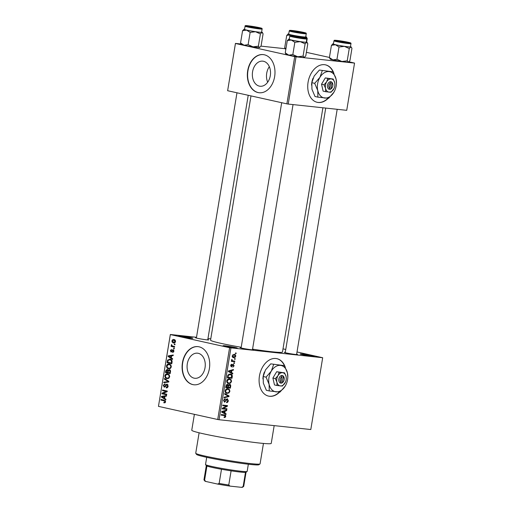 <?xml version="1.0" encoding="UTF-8"?>
<svg xmlns="http://www.w3.org/2000/svg" width="513" height="513" viewBox="0 0 513 513"><rect width="100%" height="100%" fill="white"/><g stroke="black" fill="none" stroke-linecap="round" stroke-linejoin="round"><path stroke-width="0.77" d="M225.181 346.384A7.195 0.404 -170.6 0 1 223.078 345.768A7.195 0.404 -170.6 0 1 227.278 346.07A7.195 0.404 -170.6 0 1 235.159 347.455A7.195 0.404 -170.6 0 1 237.25 348.115A7.195 0.404 -170.6 0 1 232.69 347.718A7.195 0.404 -170.6 0 1 225.181 346.384M302.304 354.63A7.195 0.404 -170.6 0 1 300.201 354.008A7.195 0.404 -170.6 0 1 304.401 354.31A7.195 0.404 -170.6 0 1 312.282 355.695A7.195 0.404 -170.6 0 1 314.373 356.355A7.195 0.404 -170.6 0 1 309.814 355.958A7.195 0.404 -170.6 0 1 302.304 354.63M180.743 336.534A7.195 0.404 -170.6 0 1 178.639 335.912A7.195 0.404 -170.6 0 1 182.84 336.214A7.195 0.404 -170.6 0 1 190.721 337.599A7.195 0.404 -170.6 0 1 192.811 338.259A7.195 0.404 -170.6 0 1 188.252 337.862A7.195 0.404 -170.6 0 1 180.743 336.534M285.331 367.398A19.18 13.332 102.5 0 0 276.898 358.67A19.18 13.332 102.5 0 0 259.45 375.971A19.18 13.332 102.5 0 0 268.594 396.119A19.18 13.332 102.5 0 0 279.611 392.092M284.51 365.891A19.18 13.332 102.5 0 0 276.764 358.638M267.677 82.215A12.62 9.048 96.1 0 1 269.331 66.69M263.49 61.265A12.62 9.048 -83.9 0 0 262.771 61.15A12.62 9.048 -83.9 0 0 252.499 72.23A12.62 9.048 -83.9 0 0 259.373 86.133A12.62 9.048 -83.9 0 0 260.091 86.248A12.62 9.048 -83.9 0 0 270.37 75.161A12.62 9.048 -83.9 0 0 263.49 61.265M264.298 54.776A19.18 13.748 -83.9 0 0 263.207 54.596A19.18 13.748 -83.9 0 0 247.587 71.442A19.18 13.748 -83.9 0 0 258.039 92.564A19.18 13.748 -83.9 0 0 259.129 92.744A19.18 13.748 -83.9 0 0 274.75 75.892A19.18 13.748 -83.9 0 0 264.298 54.776M263.336 54.609A19.18 13.748 -83.9 0 0 247.837 71.563A19.18 13.748 -83.9 0 0 258.302 92.59A19.18 13.748 -83.9 0 0 259.264 92.757M194.113 378.164A12.62 9.048 96.1 0 1 187.232 364.268A12.62 9.048 96.1 0 1 197.511 353.181A12.62 9.048 96.1 0 1 198.23 353.297A12.62 9.048 96.1 0 1 205.11 367.199A12.62 9.048 96.1 0 1 194.831 378.28A12.62 9.048 96.1 0 1 194.113 378.164M199.031 346.807A19.18 13.748 -83.9 0 0 197.941 346.628A19.18 13.748 -83.9 0 0 182.327 363.48A19.18 13.748 -83.9 0 0 192.779 384.596A19.18 13.748 -83.9 0 0 193.869 384.776A19.18 13.748 -83.9 0 0 209.484 367.93A19.18 13.748 -83.9 0 0 199.031 346.807M198.076 346.647A19.18 13.748 -83.9 0 0 182.577 363.602A19.18 13.748 -83.9 0 0 193.042 384.628A19.18 13.748 -83.9 0 0 194.004 384.788M296.649 354.175A6.714 0.378 -170.6 0 1 297.546 354.541A6.714 0.378 -170.6 0 1 293.295 354.175A6.714 0.378 -170.6 0 1 286.286 352.931A6.714 0.378 -170.6 0 1 284.324 352.354A6.714 0.378 -170.6 0 1 285.292 352.296M252.499 349.462A6.714 0.378 -170.6 0 1 253.403 349.828A6.714 0.378 -170.6 0 1 249.145 349.456A6.714 0.378 -170.6 0 1 242.136 348.212A6.714 0.378 -170.6 0 1 240.174 347.634A6.714 0.378 -170.6 0 1 241.148 347.583M207.791 339.548A6.714 0.378 -170.6 0 1 208.695 339.914A6.714 0.378 -170.6 0 1 204.437 339.542A6.714 0.378 -170.6 0 1 197.428 338.298A6.714 0.378 -170.6 0 1 195.466 337.721A6.714 0.378 -170.6 0 1 196.441 337.669M274.179 425.617L271.236 443.386A40.283 2.251 -170.6 0 1 246.65 441.417A40.283 2.251 -170.6 0 1 203.571 433.825A40.283 2.251 -170.6 0 1 191.759 430.227L194.389 414.337M322.908 107.781L282.471 352.065A36.442 2.039 -170.6 0 1 252.556 349.148M241.2 347.282A36.442 2.039 -170.6 0 1 221.25 343.415A36.442 2.039 -170.6 0 1 210.554 340.157L250.992 95.899M333.969 73.59A19.18 13.332 102.5 0 0 325.537 64.856A19.18 13.332 102.5 0 0 308.089 82.163A19.18 13.332 102.5 0 0 317.233 102.311A19.18 13.332 102.5 0 0 328.249 98.284M333.149 72.076A19.18 13.332 102.5 0 0 325.402 64.83M234.576 358.632L235.243 358.702L235.14 359.305L234.479 359.235L234.576 358.632M233.088 360.921L234.845 361.107L234.742 361.71L231.357 361.351L231.459 360.748L231.998 360.806L231.517 360.023L231.793 359.472L232.415 360.735L233.088 360.921L231.722 360.581M233.896 362.755L234.556 362.826L234.46 363.428L233.793 363.358L233.896 362.755M233.268 364.262L234.12 365.833L232.793 367.18L233.646 365.737L233.255 364.871L232.921 364.993L231.357 366.942L230.613 365.48L231.812 364.192L231.1 365.512L231.382 366.333L233.409 364.288M233.312 364.884L232.383 364.679L233.312 364.884M231.523 372.605L232.831 373.272L232.722 373.906L228.375 371.579L228.477 370.944L233.453 369.527L233.344 370.155L231.87 370.527L231.523 372.605L229.426 372.143M228.061 383.371L228.824 383.538C227.483 383.532 226.797 382.666 226.759 380.954C227.336 379.338 228.266 378.652 229.535 378.895L231.106 379.671L231.536 381.467L230.517 383.115L228.413 383.474M229.535 378.895L229.882 378.953M226.425 393.247L227.188 393.413C225.848 393.407 225.162 392.548 225.124 390.829C225.701 389.22 226.631 388.533 227.9 388.771L229.471 389.547L229.901 391.348L228.881 392.996L226.784 393.349M227.9 388.771L228.247 388.828M224.418 414.882C225.29 414.825 225.733 415.338 225.752 416.415L225.265 417.319L224.085 417.556L224.123 416.947L225.213 416.325L224.963 415.639L221.161 415.145L221.263 414.549L224.771 414.94M224.963 415.639L221.212 414.844M230.933 347.929L219.051 419.73L217.711 419.506L229.6 347.711L322.683 357.734L297.014 351.963M219.051 419.73L310.801 429.535L322.683 357.734M224.816 413.145L226.118 413.811L226.015 414.44L221.661 412.119L221.77 411.484L226.74 410.06L226.637 410.689L225.162 411.067L224.816 413.145L222.713 412.676M223.226 408.374L226.951 408.771L226.855 409.374L222.2 408.88L222.309 408.239L226.457 406.097L222.725 405.7L222.828 405.097L227.477 405.597L227.374 406.245L223.226 408.374L222.392 408.194M227.297 398.761L228.336 400.775C228.022 402.07 227.387 402.673 226.438 402.602L227.804 400.666L227.208 399.364L224.54 402.224L223.546 400.377L225.233 398.716L224.091 400.416L224.656 401.621L225.156 401.487L226.041 399.556L227.451 398.787M227.291 399.377L226.304 399.159L227.291 399.377M224.732 393.561L229.074 395.946L228.978 396.536L224.027 397.819L224.136 397.197L228.477 396.222L224.63 394.189L224.732 393.561M229.612 384.32C230.484 384.429 230.837 385.09 230.67 386.302L230.363 388.161L225.714 387.668L226.021 385.795L227.464 384.269L228.33 385.019L229.798 384.352M230.318 373.996C231.664 373.983 232.325 374.823 232.293 376.523L231.998 378.286L227.349 377.786L227.868 375.163L230.722 374.06M234.21 354.31C235.204 354.297 235.704 354.919 235.724 356.176C235.307 357.369 234.627 357.862 233.691 357.664C232.722 357.664 232.229 357.042 232.216 355.804L234.544 354.368M235.518 352.963L236.179 353.034L236.083 353.637L235.416 353.566L235.518 352.963M229.6 347.711L170.348 334.572L158.459 406.373L170.335 334.495L196.505 337.291M207.964 338.516L210.779 338.817M285.76 349.468L282.996 348.859M175.042 344.159L174.939 344.762L174.266 344.614L174.369 344.011L175.042 344.159M174.356 348.282L174.26 348.885L173.586 348.737L173.683 348.135L174.356 348.282M172.631 358.728L172.522 359.363L168.117 356.49L168.219 355.855L173.247 354.983L173.144 355.612L171.65 355.817L171.31 357.901L172.631 358.728M170.31 368.494L168.597 368.732C167.238 368.565 166.539 367.609 166.501 365.859C167.078 364.281 168.014 363.685 169.303 364.076L170.9 365.051L171.336 366.93L170.31 368.494M168.918 364.012L169.303 364.076M168.674 378.37L166.962 378.607C165.603 378.44 164.904 377.485 164.865 375.734C165.442 374.157 166.379 373.56 167.668 373.958L169.264 374.926L169.7 376.811L168.674 378.37M167.283 373.894L167.668 373.958M168.136 386.238C167.822 387.52 167.18 388.065 166.218 387.879L166.257 387.264L167.597 386.065L166.905 384.654L167.969 384.769L166.988 384.667L164.295 387.277L163.281 385.276L164.994 383.782L164.955 384.391L163.839 385.378L164.41 386.674L164.917 386.597L165.808 384.731L167.084 384.064L168.136 386.238M164.41 386.674L165.526 386.661M165.917 399.268L165.814 399.896L161.403 397.024L161.505 396.395L166.539 395.517L166.436 396.145L164.942 396.357L164.596 398.434L165.917 399.268M217.711 419.506L158.459 406.373M163.903 402.237L165.006 401.724L164.756 400.999L160.902 400.057L160.999 399.454L164.198 400.166L165.552 401.878L165.064 402.743L163.865 402.852L163.903 402.237L165.378 402.404M166.751 394.228L166.654 394.83L161.941 393.785L162.044 393.144L166.244 391.445L162.467 390.611L162.563 390.008L167.276 391.053L167.174 391.701L162.98 393.394L166.751 394.228M168.873 381.403L168.777 381.993L163.769 382.73L163.871 382.108L168.27 381.614L164.372 379.101L164.474 378.472L168.873 381.403M170.47 371.758L170.162 373.618L165.449 372.573L165.763 370.707L167.219 369.315L168.097 370.181L169.393 369.616C170.278 369.828 170.637 370.54 170.47 371.758M172.092 361.979L171.797 363.743L167.084 362.697L167.61 360.081L170.085 359.177C171.451 359.318 172.118 360.248 172.092 361.979L171.528 361.934L171.092 360.273L169.598 359.716L171.56 359.921M169.662 359.106L170.085 359.177M173.926 351.296L172.58 352.521L173.439 351.142L173.041 350.219L171.124 352.104L170.367 350.533L171.579 349.359L170.861 350.623L171.15 351.488L173.054 349.597L173.926 351.296M172.984 350.206L173.856 350.302L172.708 350.302M171.15 351.488L172.156 351.431M174.644 346.564L174.542 347.166L171.118 346.403L171.214 345.807L171.765 345.929L171.271 345.076L171.554 344.544L172.182 345.903L174.644 346.564M175.523 341.639C175.1 342.806 174.42 343.235 173.471 342.921C172.483 342.812 171.99 342.12 171.97 340.85C172.381 339.696 173.054 339.266 173.99 339.561C174.991 339.664 175.504 340.356 175.523 341.639M294.706 56.622L296.039 56.84L288.223 104.075L286.882 103.857L294.706 56.622L235.454 43.483L227.631 90.718L235.441 43.406L241.052 44.003M260.995 46.132L285.202 48.722M288.223 104.075L346.73 110.327L354.547 63.093L349.032 61.791M329.429 57.443L306.37 52.332M296.039 56.84L354.547 63.093M286.882 103.857L227.631 90.718M317.098 102.279A19.18 13.332 102.5 0 0 327.929 98.278M268.459 396.087A19.18 13.332 102.5 0 0 279.29 392.086M165.564 401.788L165.006 401.724M165.507 401.083L164.756 400.999M165.314 400.73L160.902 400.057M162.666 397.158L161.403 397.024M163.358 396.587L161.505 396.395M162.801 397.248L164.077 398.114L164.359 396.44L161.954 396.773L162.801 397.248M164.641 398.171L164.077 398.114M164.917 396.498L164.359 396.44M166.699 394.535L161.941 393.785M163.269 393.279L162.044 393.144M167.193 391.547L166.244 391.445M167.225 391.361L162.467 390.611M167.642 387.411L166.257 387.264M168.155 386.122L167.597 386.065M163.846 385.34L163.281 385.276M166.462 384.795L165.808 384.731M166.263 382.365L163.871 382.108M168.828 381.672L168.27 381.614M165.622 379.235L164.372 379.101M168.527 378.447L168.149 378.139M165.43 375.792L164.865 375.734M168.296 374.618L168.681 374.375M169.085 374.714L166.449 374.573L165.417 375.849C165.455 377.196 166.007 377.914 167.065 378.004L168.899 378.222M169.707 376.754L169.149 376.689C169.11 375.381 168.578 374.67 167.559 374.554L169.072 374.695M167.065 378.004C168.02 378.305 168.713 377.863 169.149 376.689M170.213 373.323L165.449 372.573M166.327 370.764L165.763 370.707M168.815 370.258L168.097 370.181M168.04 370.02L167.2 369.931L166.103 372.092L167.507 372.406L167.757 370.636L167.091 369.918L168.04 370.014M168.072 372.464L167.507 372.406M168.418 370.707L167.757 370.636M168.059 372.528L169.713 372.893L169.97 370.982L169.181 370.2L170.354 370.328L169.296 370.219L168.258 371.341L168.059 372.528M170.271 372.957L169.713 372.893M170.528 371.046L169.97 370.982M170.483 371.681L169.925 371.617M170.162 368.571L169.784 368.263M167.065 365.916L166.501 365.859M169.931 364.737L170.316 364.499M170.72 364.839L168.084 364.698L167.052 365.974C167.091 367.321 167.642 368.039 168.7 368.129L170.534 368.34M171.342 366.872L170.784 366.814C170.746 365.5 170.213 364.788 169.194 364.679L170.707 364.82M168.7 368.129C169.656 368.424 170.348 367.988 170.784 366.814M171.849 363.448L167.084 362.697M168.264 360.152L167.61 360.081M170.662 359.825L171.085 359.555M171.586 359.946L169.976 359.773L168.149 360.318L167.738 362.216L171.348 363.018L171.528 361.934M171.906 363.076L171.348 363.018M171.906 360.357L171.092 360.273M169.373 356.625L168.117 356.49M170.072 356.054L168.219 355.855M169.508 356.708L170.791 357.574L171.066 355.9L168.662 356.234L169.508 356.708M171.348 357.632L170.791 357.574M171.631 355.958L171.066 355.9M173.67 352.014L172.618 351.905M173.939 351.2L173.439 351.142M170.867 350.584L170.367 350.533M174.273 348.808L173.586 348.737M174.593 346.871L171.118 346.403M172.342 345.986L171.765 345.929M171.9 345.14L171.271 345.076M174.952 344.685L174.266 344.614M172.471 340.908L171.97 340.85M175.529 341.568L173.67 340.132L175.247 340.299L173.92 340.17L172.458 340.978L173.567 342.318L175.132 342.504M173.567 342.318L175.036 341.517M224.117 417.063L225.265 417.319M222.27 415.043L221.661 414.889M222.822 414.716L223.052 415.177M225.213 416.293L225.752 416.415M223.924 413.324L226.118 413.811M225.457 410.432L226.637 410.689M224.078 410.823L225.162 411.067M223.046 412.176L224.303 412.882L224.579 411.208L222.206 411.804L223.046 412.176L221.699 411.881M222.244 412.426L224.303 412.882M221.731 411.702L222.206 411.804M223.54 410.977L224.579 411.208M224.207 408.483L226.855 409.374M224.162 408.778L222.251 408.572M222.777 405.398L226.457 406.097M224.732 405.302L224.681 405.642L227.374 406.245M227.804 400.659L228.336 400.775M224.155 399.088L225.194 399.319M223.559 400.294L224.091 400.416M227.092 395.51L229.074 395.946M227.99 396.318L228.978 396.536M227.977 392.791L228.881 392.996M225.957 392.541L225.598 392.701M226.72 388.886L229.471 389.547M229.362 391.227L229.901 391.348M225.669 390.887C225.707 392.201 226.252 392.843 227.297 392.817C228.24 393.003 228.926 392.49 229.356 391.291C229.324 390.008 228.798 389.367 227.785 389.373L226.695 389.514L225.669 390.887L225.136 390.765M225.393 392.413L227.297 392.817M225.925 389.341L226.695 389.514M226.342 389.053L228.112 389.425L226.368 389.04M227.721 387.27L230.363 388.161M227.669 387.565L225.758 387.36M226.528 384.622L228.33 385.019M226.355 387.123L227.746 387.27L227.99 385.507L227.439 384.878L226.355 387.123L225.823 387.001M226.483 384.667L227.548 384.897L226.489 384.66M228.291 387.328L229.92 387.501L230.177 385.596L229.516 384.923L228.484 386.142L228.291 387.328L227.753 387.212M227.952 386.026L228.484 386.142M228.541 384.712L229.638 384.942L228.548 384.705M229.612 382.916L230.517 383.115M227.592 382.666L227.233 382.82M228.356 379.004L231.106 379.671M230.997 381.351L231.536 381.467M227.304 381.012C227.342 382.326 227.881 382.967 228.933 382.942C229.875 383.121 230.561 382.615 230.991 381.415C230.959 380.133 230.433 379.492 229.42 379.498L228.33 379.639L227.304 381.012L226.772 380.89M227.028 382.538L228.933 382.942M227.554 379.466L228.33 379.639M227.977 379.178L229.747 379.549L228.003 379.158M231.754 376.407L232.293 376.523M229.356 377.388L231.998 378.286M229.305 377.69L227.394 377.485M229.189 374.067L229.452 374.407M227.99 377.247L231.555 377.626L231.305 374.958L230.209 374.599L228.4 375.33L227.99 377.247L227.458 377.126M227.631 376.061L228.163 376.183M227.849 375.208L228.4 375.33M228.702 374.266L230.568 374.657L228.727 374.246M230.638 372.791L232.831 373.272M232.165 369.892L233.344 370.155M230.786 370.283L231.87 370.527M229.753 371.643L231.017 372.348L231.292 370.675L228.92 371.271L229.753 371.643L228.413 371.341M228.952 371.887L231.017 372.348M228.445 371.162L228.92 371.271M230.247 370.444L231.292 370.675M233.646 365.724L234.12 365.833M232.293 364.852L232.921 364.993M230.953 364.621L231.773 364.801M230.626 365.41L231.1 365.512M233.806 363.281L234.46 363.428M232.113 360.722L232.049 361.114L234.742 361.71M232.049 361.114L231.408 361.043M231.709 359.575L232.248 359.696M231.523 359.991L232.113 360.12M234.492 359.158L235.14 359.305M235.249 356.073L235.724 356.176M232.697 355.868L233.787 357.061L235.243 356.112L234.146 354.913L232.222 355.765M232.293 356.747L233.787 357.061M232.883 354.637L234.383 354.951L232.896 354.624M235.429 353.489L236.083 353.637M260.008 463.951L258.905 464.74A31.652 1.77 -170.6 0 1 238.84 462.989A31.652 1.77 -170.6 0 1 205.803 457.134A31.652 1.77 -170.6 0 1 196.55 454.415L195.761 453.319A32.608 1.821 9.4 0 0 205.296 456.121A32.608 1.821 9.4 0 0 239.334 462.149A32.608 1.821 9.4 0 0 260.008 463.951A32.608 1.821 9.4 0 0 260.072 463.861L263.451 443.437M199.108 432.786L195.729 453.21A32.608 1.821 9.4 0 0 195.761 453.319M306.325 41.944A9.337 0.519 9.4 0 1 306.979 42.226A9.337 0.519 9.4 0 1 306.691 42.335A9.337 0.519 -170.6 0 1 304.331 42.181A9.337 0.519 -170.6 0 1 300.22 41.643L305.113 43.829L306.691 42.335L307.8 43.682L305.767 55.955L304.19 57.45L303.08 56.103L305.113 43.829M303.119 37.994A6.714 0.378 -170.6 0 1 296.033 36.917A6.714 0.378 -170.6 0 1 291.788 35.878A6.714 0.378 -170.6 0 1 293.692 35.904A6.714 0.378 -170.6 0 1 301.118 37.051A6.714 0.378 -170.6 0 1 305.017 38.065A6.714 0.378 -170.6 0 1 303.119 37.994M303.837 42.072A8.631 0.481 9.4 0 0 306.293 42.143L306.825 38.93A8.631 0.481 -170.6 0 1 304.369 38.86A8.631 0.481 -170.6 0 1 295.039 37.43A8.631 0.481 -170.6 0 1 289.794 36.109L289.261 39.321A8.631 0.481 9.4 0 0 294.507 40.642A8.631 0.481 9.4 0 0 303.837 42.072M304.19 57.45A9.337 0.519 -170.6 0 0 304.466 57.398L304.19 57.45A9.337 0.519 -170.6 0 1 297.72 56.757L292.827 54.57L294.853 42.303L300.22 41.643A9.337 0.519 -170.6 0 1 291.307 40.04L294.853 42.303M303.08 56.103L297.72 56.757A9.337 0.519 -170.6 0 1 288.806 55.154L285.254 52.89L287.286 40.623L291.307 40.04A9.337 0.519 -170.6 0 1 288.588 39.18A9.337 0.519 -170.6 0 1 288.864 39.123L287.286 40.623M292.827 54.57L288.806 55.154A9.337 0.519 -170.6 0 1 286.074 54.352L285.254 52.89M288.864 39.123A9.337 0.519 -170.6 0 1 289.294 39.123M294.34 36.423L303.132 37.718L294.34 36.423M340.177 41.508L347.275 42.438L337.83 40.873L340.177 41.508M256.07 27.195L248.978 26.24L256.154 27.676L258.424 27.805L256.07 27.195M301.907 32.287L293.122 30.96L299.207 32.242L301.907 32.287M206.713 457.333L205.521 464.534A21.097 1.18 9.4 0 0 205.54 464.605A21.097 1.18 9.4 0 0 218.884 467.869A21.097 1.18 9.4 0 0 241.148 471.267A21.097 1.18 9.4 0 0 247.112 471.492A21.097 1.18 9.4 0 0 247.151 471.428L248.343 464.227M247.112 471.492L246.009 472.274A20.142 1.129 -170.6 0 1 245.49 472.383A20.142 1.129 -170.6 0 1 240.321 472.063A20.142 1.129 -170.6 0 1 231.106 470.844A20.142 1.129 -170.6 0 1 221.494 469.267A20.142 1.129 -170.6 0 1 206.931 466.035A20.142 1.129 -170.6 0 1 206.329 465.708L205.54 464.605M231.106 470.844L228.76 485.016L230.004 486.112A19.18 1.071 -170.6 0 1 217.583 484.067L205.841 481.463A19.18 1.071 -170.6 0 1 204.777 480.976L203.982 479.879A20.142 1.129 9.4 0 0 204.584 480.206L205.841 481.463M241.591 487.35L243.143 486.555A20.142 1.129 9.4 0 0 243.662 486.446L242.566 487.228A19.18 1.071 -170.6 0 1 241.591 487.35L230.004 486.112M245.49 472.383L243.143 486.555M206.931 466.035L204.584 480.206M217.583 484.067L219.147 483.432A20.142 1.129 9.4 0 0 228.76 485.016M221.494 469.267L219.147 483.432M243.662 486.446A20.142 1.129 9.4 0 0 243.707 486.388L246.048 472.249M206.303 465.669L203.962 479.809A20.142 1.129 9.4 0 0 203.982 479.879M348.333 62.169A9.337 0.519 -170.6 0 0 348.616 62.111L348.333 62.169A9.337 0.519 -170.6 0 1 345.98 62.015A9.337 0.519 -170.6 0 1 341.863 61.477L336.97 59.29L339.003 47.016L344.364 46.362L349.257 48.549L350.834 47.049L351.488 47.446L351.944 48.402L349.917 60.669L348.333 62.169L347.224 60.816L341.863 61.477A9.337 0.519 -170.6 0 1 332.95 59.874L329.404 57.61L330.225 59.072A9.337 0.519 -170.6 0 0 332.95 59.874L336.97 59.29M329.404 57.61L331.436 45.336L333.014 43.842A9.337 0.519 -170.6 0 1 333.444 43.842M337.836 40.623A6.714 0.378 -170.6 0 1 345.262 41.771A6.714 0.378 -170.6 0 1 349.161 42.784A6.714 0.378 -170.6 0 1 347.263 42.714A6.714 0.378 -170.6 0 1 340.177 41.63A6.714 0.378 -170.6 0 1 335.932 40.591A6.714 0.378 -170.6 0 1 337.836 40.623M333.944 40.822L333.412 44.035A8.631 0.481 9.4 0 0 338.657 45.362A8.631 0.481 9.4 0 0 347.987 46.792A8.631 0.481 9.4 0 0 350.443 46.856L350.975 43.643A8.631 0.481 -170.6 0 1 348.519 43.579A8.631 0.481 -170.6 0 1 339.189 42.149A8.631 0.481 -170.6 0 1 333.944 40.822C335.015 40.046 332.815 40.29 336.861 40.412L349.815 42.675C350.757 42.855 351.142 43.182 350.975 43.643M347.224 60.816L349.257 48.549M331.436 45.336L335.451 44.753L339.003 47.016M350.475 46.657A9.337 0.519 -170.6 0 1 351.129 46.94A9.337 0.519 -170.6 0 1 350.834 47.049A9.337 0.519 -170.6 0 1 344.364 46.362A9.337 0.519 -170.6 0 1 335.451 44.753A9.337 0.519 9.4 0 1 332.732 43.894L332.539 44.035M261.617 32.03A9.337 0.519 9.4 0 1 262.271 32.313A9.337 0.519 9.4 0 1 261.983 32.422A9.337 0.519 -170.6 0 1 259.623 32.268A9.337 0.519 -170.6 0 1 255.512 31.729L260.405 33.916L261.983 32.422L263.092 33.768L261.059 46.042L259.482 47.536L258.372 46.189L260.405 33.916M258.411 28.08A6.714 0.378 -170.6 0 1 251.325 27.003A6.714 0.378 -170.6 0 1 247.08 25.964A6.714 0.378 -170.6 0 1 248.985 25.99A6.714 0.378 -170.6 0 1 256.41 27.138A6.714 0.378 -170.6 0 1 260.309 28.151A6.714 0.378 -170.6 0 1 258.411 28.08M259.129 32.159A8.631 0.481 9.4 0 0 261.585 32.229L262.117 29.017A8.631 0.481 -170.6 0 1 259.661 28.946A8.631 0.481 -170.6 0 1 250.331 27.516A8.631 0.481 -170.6 0 1 245.086 26.195L244.554 29.408A8.631 0.481 9.4 0 0 249.799 30.729A8.631 0.481 9.4 0 0 259.129 32.159M259.482 47.536A9.337 0.519 -170.6 0 0 259.758 47.485L259.482 47.536A9.337 0.519 -170.6 0 1 253.012 46.843L248.119 44.657L250.145 32.39L255.512 31.729A9.337 0.519 -170.6 0 1 246.599 30.126L250.145 32.39M258.372 46.189L253.012 46.843A9.337 0.519 -170.6 0 1 244.098 45.24L240.546 42.977L242.578 30.709L246.599 30.126A9.337 0.519 -170.6 0 1 243.88 29.267A9.337 0.519 -170.6 0 1 244.156 29.215L242.578 30.709M248.119 44.657L244.098 45.24A9.337 0.519 -170.6 0 1 241.366 44.439L240.546 42.977M244.156 29.215A9.337 0.519 -170.6 0 1 244.586 29.209M285.933 48.818L284.696 47.696L286.729 35.423L288.306 33.929A9.337 0.519 -170.6 0 1 288.736 33.929M293.128 30.709A6.714 0.378 -170.6 0 1 300.554 31.857A6.714 0.378 -170.6 0 1 304.453 32.87A6.714 0.378 -170.6 0 1 302.555 32.8A6.714 0.378 -170.6 0 1 295.469 31.716A6.714 0.378 -170.6 0 1 291.224 30.684A6.714 0.378 -170.6 0 1 293.128 30.709M289.236 30.915L288.704 34.121A8.631 0.481 9.4 0 0 293.949 35.448A8.631 0.481 9.4 0 0 303.279 36.878A8.631 0.481 9.4 0 0 305.735 36.942L306.267 33.73A8.631 0.481 -170.6 0 1 303.811 33.666A8.631 0.481 -170.6 0 1 294.481 32.236A8.631 0.481 -170.6 0 1 289.236 30.915C290.307 30.132 288.107 30.376 292.154 30.498L305.107 32.761C306.049 32.941 306.434 33.268 306.267 33.73M284.696 47.696L285.517 49.158A9.337 0.519 -170.6 0 0 285.844 49.331M306.646 42.053L307.236 38.488L306.126 37.135A9.337 0.519 -170.6 0 1 299.656 36.449L302.01 37.141M305.145 37.821L306.126 37.135A9.337 0.519 -170.6 0 0 306.421 37.026L306.78 37.532M297.668 36.372L299.656 36.449A9.337 0.519 -170.6 0 1 290.743 34.839L292.647 35.686M286.729 35.423L290.743 34.839A9.337 0.519 9.4 0 1 288.024 33.98L287.831 34.121M305.767 36.75A9.337 0.519 -170.6 0 1 306.421 37.026M281.951 376.741L281.066 382.082L280.207 383.044L281.56 383.064A3.835 2.668 102.5 0 0 283.798 380.858L283.901 380.627A2.879 2.001 102.5 0 0 284.215 379.178A2.879 2.001 102.5 0 0 283.279 376.882L282.791 375.625L281.457 375.484L281.951 376.741A2.879 2.001 102.5 0 0 280.175 379.274A2.879 2.001 102.5 0 0 281.066 382.082M281.438 375.606A3.835 2.668 102.5 0 0 278.841 379.049A3.835 2.668 102.5 0 0 280.226 382.922M286.273 378.626A6.714 4.668 102.5 0 0 286.074 376.459A6.714 4.668 102.5 0 0 282.592 372.72A6.714 4.668 102.5 0 0 278.014 375.599A6.714 4.668 102.5 0 0 276.917 382.211A6.714 4.668 102.5 0 0 280.406 385.949A6.714 4.668 102.5 0 0 284.978 383.07A6.714 4.668 102.5 0 0 285.523 381.999A6.714 4.668 102.5 0 0 286.273 378.626L286.074 376.459L284.548 372.848L279.175 372.271L278.014 375.599L275.398 378.6L276.917 382.211L276.988 385.5L282.362 386.071L285.472 382.114M284.548 372.848L276.674 371.72L272.89 378.043L274.487 384.942L276.988 385.5M279.175 372.271L276.674 371.72M275.398 378.6L272.89 378.043M273.621 364.493L271.3 371.143L266.061 377.145L269.113 384.372A13.428 9.33 102.5 0 0 276.077 391.842A13.428 9.33 102.5 0 0 285.234 386.09A13.428 9.33 102.5 0 0 286.325 383.942A13.428 9.33 102.5 0 0 287.819 377.202A13.428 9.33 102.5 0 0 287.421 372.868A13.428 9.33 102.5 0 0 280.457 365.391A13.428 9.33 102.5 0 0 271.3 371.143A13.428 9.33 102.5 0 0 269.113 384.372L269.242 390.944L266.369 390.31L263.323 383.089L263.188 376.51L265.51 369.86L270.749 363.858L284.369 365.641L270.749 363.858M269.242 390.944L279.989 392.099L285.234 386.09L286.216 384.179M287.819 377.202L287.421 372.868L284.369 365.641M266.061 377.145L263.188 376.51M264.432 371.983A13.428 9.33 102.5 0 0 264.419 372.015A13.428 9.33 102.5 0 0 262.925 378.754L262.919 378.966M284.215 379.178L284.228 378.927A3.835 2.668 102.5 0 0 282.766 375.747M281.56 383.064L282.394 382.23L283.279 376.882M282.394 382.23A2.879 2.001 102.5 0 0 283.901 380.627M280.252 382.897L281.534 383.185M330.59 82.933L329.705 88.274L328.846 89.23L330.199 89.256A3.835 2.668 102.5 0 0 332.437 87.043L332.539 86.812A2.879 2.001 102.5 0 0 332.86 85.37A2.879 2.001 102.5 0 0 331.917 83.074L331.43 81.817L330.096 81.676L330.59 82.933A2.879 2.001 102.5 0 0 328.814 85.459A2.879 2.001 102.5 0 0 329.705 88.274M330.077 81.798A3.835 2.668 102.5 0 0 327.48 85.241A3.835 2.668 102.5 0 0 328.865 89.115M334.912 84.818A6.714 4.668 102.5 0 0 334.713 82.651A6.714 4.668 102.5 0 0 331.231 78.912A6.714 4.668 102.5 0 0 326.653 81.785A6.714 4.668 102.5 0 0 325.563 88.403A6.714 4.668 102.5 0 0 329.045 92.135A6.714 4.668 102.5 0 0 333.623 89.262A6.714 4.668 102.5 0 0 334.168 88.185A6.714 4.668 102.5 0 0 334.912 84.818L334.713 82.651L333.194 79.034L327.813 78.463L326.653 81.785L324.036 84.786L325.563 88.403L325.627 91.692L331 92.263L334.117 88.307M333.194 79.034L325.313 77.905L321.529 84.235L323.126 91.134L325.627 91.692M327.813 78.463L325.313 77.905M324.036 84.786L321.529 84.235M322.26 70.685L319.939 77.335L314.7 83.337L317.752 90.557A13.428 9.33 102.5 0 0 324.716 98.034A13.428 9.33 102.5 0 0 333.873 92.282A13.428 9.33 102.5 0 0 334.963 90.128A13.428 9.33 102.5 0 0 336.457 83.388A13.428 9.33 102.5 0 0 336.06 79.053A13.428 9.33 102.5 0 0 329.096 71.583A13.428 9.33 102.5 0 0 319.939 77.335A13.428 9.33 102.5 0 0 317.752 90.557L317.887 97.137L315.008 96.502L311.962 89.275L311.827 82.702L314.148 76.052L319.387 70.05L333.014 71.833L319.387 70.05M317.887 97.137L328.634 98.284L333.873 92.282L334.861 90.371M336.457 83.388L336.06 79.053L333.014 71.833M314.7 83.337L311.827 82.702M313.071 78.175A13.428 9.33 102.5 0 0 313.058 78.2A13.428 9.33 102.5 0 0 311.564 84.94L311.558 85.158M332.86 85.37L332.866 85.12A3.835 2.668 102.5 0 0 331.411 81.939M330.199 89.256L331.032 88.416L331.917 83.074M331.032 88.416A2.879 2.001 102.5 0 0 332.539 86.812M328.891 89.089L330.18 89.377M165.436 400.91L164.141 400.775M165.93 385.776L165.391 385.718M168.803 381.826L167.488 381.685M168.732 381.313L167.571 381.185M168.258 371.335L167.693 371.277M167.931 361.069L167.366 361.011M172.445 350.789L171.778 350.712M222.232 411.349L223.219 411.573M225.592 400.659L226.079 400.768M230.138 386.18L230.67 386.302M225.996 385.956L226.528 386.077M228.939 370.816L229.933 371.034M232.036 365.429L232.639 365.564M304.062 38.206A8.054 0.449 9.4 0 0 303.991 37.545A8.054 0.449 9.4 0 0 292.75 35.698A8.054 0.449 9.4 0 0 292.82 36.352A8.054 0.449 9.4 0 0 304.062 38.206M336.894 40.412A8.054 0.449 9.4 0 0 336.964 41.072A8.054 0.449 9.4 0 0 348.205 42.925A8.054 0.449 9.4 0 0 348.135 42.265A8.054 0.449 9.4 0 0 336.894 40.412M259.354 28.292A8.054 0.449 9.4 0 0 259.283 27.631A8.054 0.449 9.4 0 0 248.042 25.785A8.054 0.449 9.4 0 0 248.112 26.439A8.054 0.449 9.4 0 0 259.354 28.292M292.186 30.498A8.054 0.449 9.4 0 0 292.256 31.158A8.054 0.449 9.4 0 0 303.497 33.012A8.054 0.449 9.4 0 0 303.427 32.351A8.054 0.449 9.4 0 0 292.186 30.498M224.668 415.536L221.975 414.94M232.851 360.883L231.799 360.652M306.825 38.93C306.998 38.462 306.614 38.142 305.671 37.962L292.718 35.692C290.48 35.359 289.505 35.493 289.794 36.109M306.979 42.226L307.345 42.733M252.441 349.84L293.038 104.594M241.084 347.961L281.688 102.703M337.188 109.307L296.585 354.56M325.723 108.083L285.228 352.681M236.98 92.789L196.376 338.048M248.228 95.283L207.733 339.927M351.129 46.94L351.488 47.446M262.117 29.017C262.29 28.548 261.906 28.228 260.963 28.048L248.01 25.778C245.772 25.445 244.797 25.579 245.086 26.195M262.271 32.313L262.637 32.819"/></g></svg>
